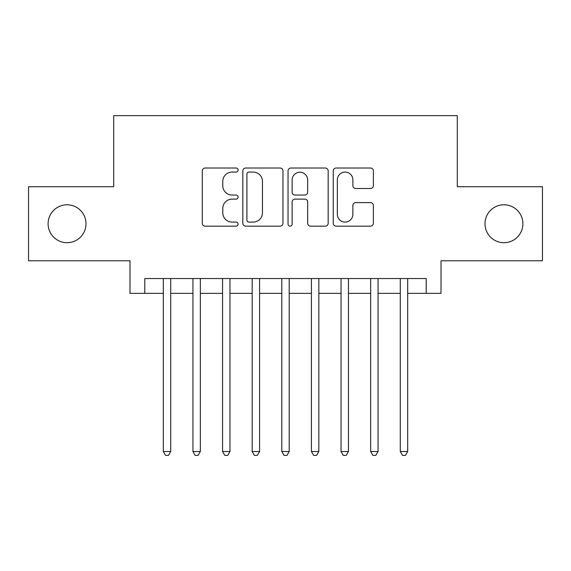<?xml version="1.0" encoding="UTF-8"?>
<svg xmlns="http://www.w3.org/2000/svg" width="571" height="571" viewBox="0 0 571 571"><rect width="100%" height="100%" fill="white"/><g stroke="black" fill="none" stroke-linecap="round" stroke-linejoin="round"><path stroke-width="0.86" d="M238.107 170.044A2.034 2.034 0 0 0 236.073 168.01L205.182 168.01A2.905 2.905 0 0 0 202.277 170.922L202.277 223.254A2.905 2.905 0 0 0 205.182 226.159L236.073 226.159A2.034 2.034 0 0 0 238.107 224.125A2.034 2.034 0 0 0 236.073 222.09L232.076 222.09A9.3 9.3 0 0 1 222.776 212.783L222.776 208.422A9.3 9.3 0 0 1 232.076 199.122L236.073 199.122A2.034 2.034 0 0 0 238.107 197.088A2.034 2.034 0 0 0 236.073 195.054L232.076 195.054A9.3 9.3 0 0 1 222.776 185.746L222.776 181.385A9.3 9.3 0 0 1 232.076 172.085L236.073 172.085A2.034 2.034 0 0 0 238.107 170.044M484.986 223.746A18.957 18.957 0 0 0 503.943 242.696A18.957 18.957 0 0 0 522.9 223.746A18.957 18.957 0 0 0 503.943 204.789A18.957 18.957 0 0 0 484.986 223.746M48.1 223.746A18.957 18.957 0 0 0 67.057 242.696A18.957 18.957 0 0 0 86.014 223.746A18.957 18.957 0 0 0 67.057 204.789A18.957 18.957 0 0 0 48.1 223.746M370.465 188.509A2.905 2.905 0 0 0 373.377 185.604L373.377 170.922A2.905 2.905 0 0 0 370.465 168.01L336.162 168.01A2.905 2.905 0 0 0 333.25 170.922L333.25 223.254A2.905 2.905 0 0 0 336.162 226.159L370.465 226.159A2.905 2.905 0 0 0 373.377 223.254L373.377 205.517A2.905 2.905 0 0 0 370.465 202.612L355.783 202.612A2.905 2.905 0 0 0 352.878 205.517L352.878 214.311A7.78 7.78 0 0 1 345.098 222.09A7.78 7.78 0 0 1 337.325 214.311L337.325 179.858A7.78 7.78 0 0 1 345.098 172.085A7.78 7.78 0 0 1 352.878 179.858L352.878 185.604A2.905 2.905 0 0 0 355.783 188.509L370.465 188.509M144.806 293.351L144.806 278.541L426.194 278.541L426.194 293.351L441.005 293.351L441.005 260.769L542.45 260.769L542.45 186.717L457.292 186.717L457.292 115.635L113.708 115.635L113.708 186.717L28.55 186.717L28.55 260.769L129.995 260.769L129.995 293.351L163.32 293.351M282.959 170.922A2.905 2.905 0 0 0 280.047 168.01L245.744 168.01A2.905 2.905 0 0 0 242.832 170.922L242.832 223.254A2.905 2.905 0 0 0 245.744 226.159L280.047 226.159A2.905 2.905 0 0 0 282.959 223.254L282.959 170.922M290.953 168.01L325.256 168.01A2.905 2.905 0 0 1 328.168 170.922L328.168 223.254A2.905 2.905 0 0 1 325.256 226.159L310.574 226.159A2.905 2.905 0 0 1 307.669 223.254L307.669 202.027A2.905 2.905 0 0 0 304.764 199.122L295.021 199.122A2.905 2.905 0 0 0 292.116 202.027L292.116 224.125A2.034 2.034 0 0 1 290.082 226.159A2.034 2.034 0 0 1 288.041 224.125L288.041 170.922A2.905 2.905 0 0 1 290.953 168.01M170.722 293.351L192.941 293.351M200.342 293.351L222.562 293.351M229.963 293.351L252.175 293.351M259.584 293.351L281.796 293.351M289.204 293.351L311.416 293.351M318.825 293.351L341.037 293.351M348.438 293.351L370.658 293.351M378.059 293.351L400.278 293.351M407.68 293.351L426.194 293.351M248.942 172.085A2.034 2.034 0 0 0 246.908 174.119L246.908 220.056A2.034 2.034 0 0 0 248.942 222.09L253.153 222.09A9.3 9.3 0 0 0 262.46 212.783L262.46 181.385A9.3 9.3 0 0 0 253.153 172.085L248.942 172.085M307.669 180.008A7.78 7.78 0 0 0 299.889 172.228A7.78 7.78 0 0 0 292.116 180.008L292.116 192.141A2.905 2.905 0 0 0 295.021 195.054L304.764 195.054A2.905 2.905 0 0 0 307.669 192.141L307.669 180.008M170.722 278.541L170.722 451.518L163.32 451.518L163.32 278.541M170.722 451.518L168.502 455.365L165.54 455.365L163.32 451.518M200.342 278.541L200.342 451.518L192.941 451.518L192.941 278.541M200.342 451.518L198.123 455.365L195.161 455.365L192.941 451.518M229.963 278.541L229.963 451.518L222.562 451.518L222.562 278.541M229.963 451.518L227.743 455.365L224.781 455.365L222.562 451.518M259.584 278.541L259.584 451.518L252.175 451.518L252.175 278.541M259.584 451.518L257.364 455.365L254.402 455.365L252.175 451.518M289.204 278.541L289.204 451.518L281.796 451.518L281.796 278.541M289.204 451.518L286.977 455.365L284.023 455.365L281.796 451.518M318.825 278.541L318.825 451.518L311.416 451.518L311.416 278.541M318.825 451.518L316.598 455.365L313.636 455.365L311.416 451.518M348.438 278.541L348.438 451.518L341.037 451.518L341.037 278.541M348.438 451.518L346.219 455.365L343.257 455.365L341.037 451.518M378.059 278.541L378.059 451.518L370.658 451.518L370.658 278.541M378.059 451.518L375.839 455.365L372.877 455.365L370.658 451.518M407.68 278.541L407.68 451.518L400.278 451.518L400.278 278.541M407.68 451.518L405.46 455.365L402.498 455.365L400.278 451.518"/></g></svg>
